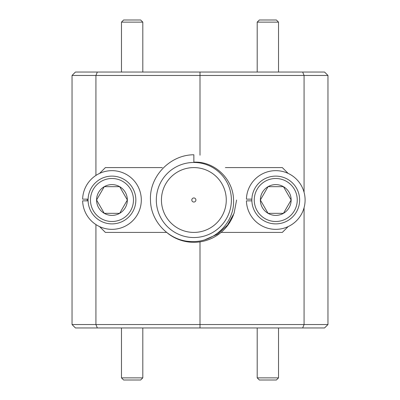 <?xml version="1.0" encoding="UTF-8"?>
<svg xmlns="http://www.w3.org/2000/svg" width="400" height="400" viewBox="0 0 400 400"><rect width="100%" height="100%" fill="white"/><g stroke="black" fill="none" stroke-linecap="round" stroke-linejoin="round"><path stroke-width="0.6" d="M304.075 192.315L304.075 75.45L200 75.45L200 72.04L324.55 72.04L327.96 75.45L327.96 324.55L324.55 327.96L200 327.96L200 324.55L304.075 324.55L304.075 207.685M95.925 224.575L95.925 324.55L200 324.55L200 241.865L200 327.96L75.45 327.96L72.04 324.55L72.04 75.45L75.45 72.04L200 72.04L200 155.2L200 75.45L95.925 75.45L95.925 175.425M302.66 327.96L304.075 324.55L327.96 324.55M327.96 75.45L304.075 75.45L302.66 72.04M72.04 324.55L95.925 324.55L97.34 327.96M97.34 72.04L95.925 75.45L72.04 75.45M140.67 380L123.61 380L121.475 377.865L142.805 377.865L140.67 380M121.475 327.96L121.475 377.865M142.805 327.96L142.805 377.865M276.395 380L259.335 380L257.2 377.865L278.525 377.865L276.395 380M257.2 327.96L257.2 377.865M278.525 327.96L278.525 377.865M276.395 20L278.525 22.135L257.2 22.135L259.335 20L276.395 20M257.2 72.04L257.2 22.135M278.525 72.04L278.525 22.135M121.475 22.135L123.61 20L140.67 20L142.805 22.135L121.475 22.135L121.475 72.04M233.52 214.735A42.315 42.315 0 0 1 167.775 233.32M236.6 200L234.075 213.29L227.515 225.115L217.515 234.225L205.115 239.64M150.485 200C150.545 222.145 170.155 241.89 192.42 241.535C214.54 242.36 234.79 222.235 233.535 200C233.435 179.315 214.715 161.07 193.86 162.17L193.86 154.78C170.225 154.735 149.255 176.325 150.485 200M226.275 200A32.415 32.415 0 0 0 193.86 167.585A32.415 32.415 0 0 0 161.44 200A32.415 32.415 0 0 0 193.86 232.415A32.415 32.415 0 0 0 226.275 200M156.32 200A37.535 37.535 0 0 0 193.86 237.535A37.535 37.535 0 0 0 231.395 200A37.535 37.535 0 0 0 193.86 162.465A37.535 37.535 0 0 0 156.32 200M191.81 200A2.045 2.045 0 0 1 193.86 197.955A2.045 2.045 0 0 1 195.905 200A2.045 2.045 0 0 1 193.86 202.045A2.045 2.045 0 0 1 191.81 200M225.385 167.585L282.32 167.585L288.125 173.39M221.05 232.415L282.32 232.415L288.125 226.61M87.225 199.145A106.635 106.635 0 0 0 87.225 200.855M166.6 232.415L105.395 232.415L99.59 226.61M162.33 167.585L105.395 167.585L99.59 173.39M88.09 199.145L82.63 199.145A29.345 29.345 0 0 1 126.88 174.73A29.345 29.345 0 0 1 126.88 225.27A29.345 29.345 0 0 1 82.63 200.855L88.09 200.855M251.885 199.145L246.42 199.145A29.345 29.345 0 0 1 290.67 174.73A29.345 29.345 0 0 1 290.67 225.27A29.345 29.345 0 0 1 246.42 200.855L251.885 200.855M111.96 178.5A21.5 21.5 0 0 0 90.465 200A21.5 21.5 0 0 0 111.96 221.5A21.5 21.5 0 0 0 133.46 200A21.5 21.5 0 0 0 111.96 178.5M111.96 223.885A23.885 23.885 0 0 1 88.075 200A23.885 23.885 0 0 1 111.96 176.115A23.885 23.885 0 0 1 135.85 200A23.885 23.885 0 0 1 111.96 223.885M111.96 184.61A15.39 15.39 0 0 0 104.265 213.33A15.39 15.39 0 0 0 127.355 200A15.39 15.39 0 0 0 111.96 184.61M111.96 186.67L104.265 186.67L96.57 200L104.265 213.33L119.66 213.33L127.355 200L119.66 186.67L111.96 186.67M119.105 213.33L119.66 213.33L127.355 200L119.66 186.67L104.265 186.67L96.57 200M96.845 200.48L104.265 213.33L104.82 213.33M275.755 178.5A21.5 21.5 0 0 0 254.255 200A21.5 21.5 0 0 0 275.755 221.5A21.5 21.5 0 0 0 297.25 200A21.5 21.5 0 0 0 275.755 178.5M275.755 223.885A23.885 23.885 0 0 1 251.865 200A23.885 23.885 0 0 1 275.755 176.115A23.885 23.885 0 0 1 299.64 200A23.885 23.885 0 0 1 275.755 223.885M275.755 184.61A15.39 15.39 0 0 0 268.06 213.33A15.39 15.39 0 0 0 291.145 200A15.39 15.39 0 0 0 275.755 184.61M275.755 186.67L268.06 186.67L260.36 200L268.06 213.33L283.45 213.33L291.145 200L283.45 186.67L275.755 186.67M282.895 213.33L283.45 213.33L291.145 200L283.45 186.67L268.06 186.67L260.36 200L268.06 213.33L268.61 213.33M142.805 72.04L142.805 22.135"/></g></svg>
